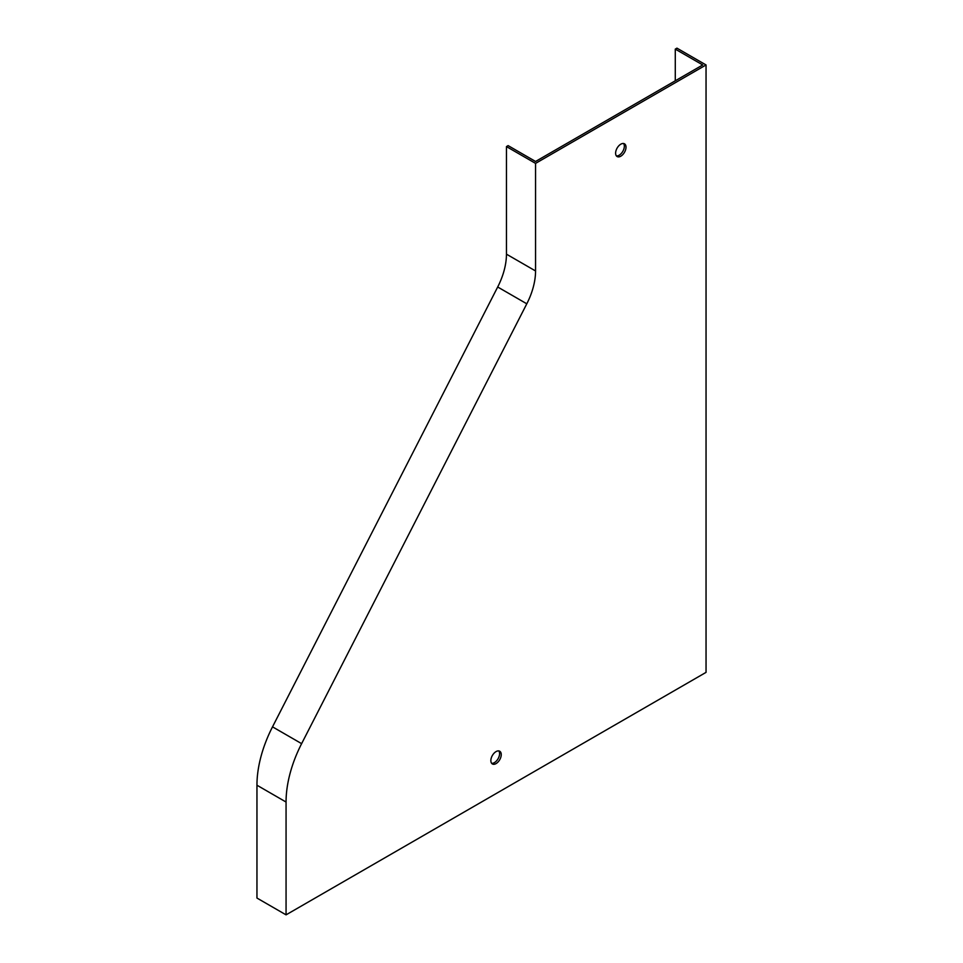 <?xml version="1.0" encoding="UTF-8"?>
<svg xmlns="http://www.w3.org/2000/svg" width="963" height="963" viewBox="0 0 963 963"><rect width="100%" height="100%" fill="white"/><g stroke="black" fill="none" stroke-linecap="round" stroke-linejoin="round"><path stroke-width="1.44" d="M620.81 156.187A7.355 4.249 -60 0 1 617.127 156.548A7.355 4.249 -60 0 1 616.007 150.661A7.355 4.249 -60 0 1 620.81 144.185A7.355 4.249 -60 0 1 624.481 143.824A7.355 4.249 -60 0 1 625.613 149.71A7.355 4.249 -60 0 1 620.81 156.187M535.56 163.385L535.56 270.964A52.929 30.563 120 0 1 526.797 303.802L301.624 743.653A94.097 54.325 -60 0 0 286.059 802.035L286.059 914.85L706.048 672.367L706.048 64.954L535.56 163.385L506.454 146.581L508.115 145.618L535.56 161.471L702.725 64.954L675.28 49.113L676.941 48.15L706.048 64.954M496.053 763.599A7.355 4.249 -60 0 1 492.382 763.96A7.355 4.249 -60 0 1 491.25 758.074A7.355 4.249 -60 0 1 496.053 751.597A7.355 4.249 -60 0 1 499.725 751.236A7.355 4.249 -60 0 1 500.856 757.123A7.355 4.249 -60 0 1 496.053 763.599M623.555 143.499A7.355 4.249 -60 0 1 622.82 151.347A7.355 4.249 -60 0 1 616.392 155.91M498.798 750.911A7.355 4.249 -60 0 1 498.064 758.76A7.355 4.249 -60 0 1 491.648 763.322M286.059 914.85L256.952 898.046L256.952 785.218A94.097 54.325 120 0 1 272.517 726.848L497.69 286.998A52.929 30.563 -60 0 0 506.454 254.16L506.454 146.581M675.28 80.796L675.28 49.113M535.56 270.964L506.454 254.16M526.797 303.802L497.69 286.998M301.624 743.653L272.517 726.848M286.059 802.035L256.952 785.218"/></g></svg>
